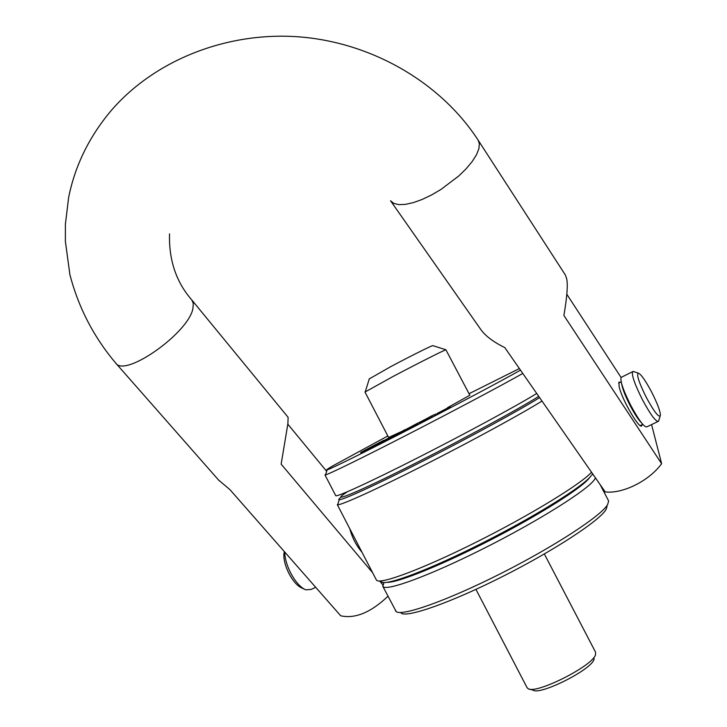 <?xml version="1.0" encoding="UTF-8"?>
<svg xmlns="http://www.w3.org/2000/svg" width="727" height="727" viewBox="0 0 727 727"><rect width="100%" height="100%" fill="white"/><g stroke="black" fill="none" stroke-linecap="round" stroke-linejoin="round"><path stroke-width="1.09" d="M401.095 431.811L401.304 432.756L401.095 431.811L395.37 434.701L405.175 429.621M520.496 370.161C500.576 381.375 453.194 406.538 408.838 429.393C364.427 452.285 331.194 468.697 327.095 469.896C325.487 470.369 327.477 468.979 333.084 465.734L387.845 435.964M469.06 393.716L519.378 368.553M436.155 414.79L434.655 415.362M435.746 414.008L436.173 414.826L437.427 414.372L437 413.554L450.068 406.72L437 413.554M450.449 407.556L437.427 414.372M419.188 422.651L419.606 423.459L432.129 416.998L432.183 415.599L419.179 422.651L432.183 415.599M403.194 431.92L417.834 424.077M404.039 430.32L386.682 439.372L387.1 440.18L396.824 435.219L396.406 434.41L400.877 431.947M401.304 432.756L396.824 435.219M401.486 432.574L403.012 431.774M374.705 446.451L373.651 446.969L373.233 446.169L391.135 436.727L373.233 446.169M374.369 445.796L374.796 446.614L387.028 440.044M360.647 452.467L383.683 440.335L360.647 452.467L361.055 453.257L365.981 450.758M365.59 450.004L366.008 450.804L373.587 446.851M388.636 437.49L399.505 432.456M417.543 423.323L426.622 418.643M432.247 415.717L434.255 414.672M447.55 407.665L469.851 395.243L445.905 349.778C444.161 350.105 416.816 363.909 393.134 376.441L364.99 392.044M522.786 373.451C500.776 385.873 452.04 411.773 407.347 434.737C362.591 457.737 329.649 473.85 325.532 474.904L325.005 474.985L325.76 474.168M536.726 393.489C516.179 406.084 464.889 433.865 417.798 457.774C370.625 481.737 337.183 497.059 335.774 495.732L335.683 495.56M538.716 396.342C519.014 409.047 454.666 443.806 403.258 469.342C351.668 495.014 329.067 503.675 346.806 492.17M387.391 582.3C398.251 582.691 443.134 564.525 492.161 539.152C541.206 513.816 582.809 487.254 589.452 477.793L589.67 477.485M600.12 484.573L608.644 500.994L607.627 504.602C601.247 515.825 554.238 546.613 500.685 573.612C447.132 600.684 401.913 616.56 396.188 611.598L382.893 586.48C386.028 591.66 429.975 575.593 484.318 548.176C538.643 520.832 587.589 489.962 594.532 479.538L595.477 477.912M593.314 474.795L592.778 474.749M382.893 586.48L383.892 582.518L382.729 586.235M395.688 611.116L395.37 610.507M607.081 506.256L606.027 509.518C599.766 520.577 554.301 550.448 502.557 576.529C450.804 602.674 406.911 617.977 401.159 613.125M435.9 414.926L435.473 414.108M417.425 423.296L402.694 431.156L417.425 423.296L417.852 424.105M410.473 427.058L408.674 427.994L410.473 427.058M386.682 439.372L396.406 434.41M432.129 416.998L431.711 416.189M402.703 431.947L402.285 431.138M379.203 444.388L378.785 443.57M374.287 446.66L373.869 445.851M364.727 451.44L364.309 450.64M369.661 448.977L369.243 448.177M369.289 378.885L391.235 366.372C409.692 356.548 431.129 345.843 432.738 345.625L432.928 345.688M381.593 581.827C385.519 586.298 429.375 569.877 482.901 542.778C536.408 515.743 584.381 485.618 591.369 475.485M376.222 579.646L376.622 580.291C380.43 584.69 423.178 568.778 476.903 541.815C530.601 514.925 581.018 484.009 591.533 472.241M575.066 448.577L567.151 437.2M338.146 503.184L337.655 504.765C341.363 505.229 375.977 489.562 423.059 465.707C470.078 441.898 520.723 414.299 541.997 401.05M340.863 497.332C338.818 498.904 338.273 499.713 339.218 499.749C342.917 500.049 377.922 484 424.704 460.191C471.414 436.418 520.614 409.555 539.598 397.614M303.668 573.603L311.883 582.954M315.672 587.271L311.229 589.424L305.722 589.833C300.505 587.534 295.507 581.945 290.727 573.085C286.838 565.361 284.83 558.336 284.711 552.011M284.321 551.566L283.912 553.847C283.557 559.517 285.266 566.115 289.01 573.621C293.117 581.246 297.425 586.053 301.932 588.052L304.195 589.115M621.821 377.068L621.076 377.44C620.131 381.339 623.448 390.835 631.036 405.92C639.224 420.915 644.567 427.858 647.075 426.758L657.862 421.542M633.999 371.697L632.481 371.742C631.663 375.595 635.062 385.083 642.686 400.204C650.874 415.244 656.163 422.242 658.553 421.206L660.125 416.253M638.206 373.096C640.832 373.969 645.222 380.112 651.365 391.544C657.163 402.894 660.189 410.81 660.443 415.29C659.18 418.234 654.564 412.454 646.585 397.951C639.224 383.22 636.425 374.932 638.206 373.096L633.072 371.388M218.573 480.047L229.896 489.589L340.709 615.787C355.112 618.986 370.861 612.479 387.973 596.258M372.624 572.722L281.149 464.153L287.892 423.687L288.11 417.316L191.864 300.051L193.309 303.541L192.937 308.348C189.038 332.63 124.953 377.949 115.738 363.118L219.027 480.565M326.65 471.314L287.837 424.186M382.702 584.681L379.848 581.291M565.37 275.015L566.606 278.486C568.041 284.139 567.133 296.48 563.898 315.482L661.634 463.717C649.093 480.929 622.775 493.969 605.246 491.943L504.82 347.633C493.569 342.035 485.654 336.128 481.083 329.913L390.535 200.752L393.78 203.378L398.76 204.623L405.302 204.396L413.145 202.679L421.96 199.534L431.356 195.072L440.907 189.483L458.728 176.007L466.171 168.746L472.168 161.567L476.467 154.806L478.884 148.753L479.347 143.682L478.121 140.138L565.37 275.015M566.842 294.281L621.058 377.467M661.634 463.717L651.574 424.586M620.494 382.193L618.941 382.193L619.104 386.546C621.694 399.268 639.914 430.52 641.832 425.613L642.095 424.704M349.787 528.72C352.231 537.807 356.294 545.632 361.973 552.202M544.35 553.983L595.586 652.237L595.477 654.936C592.06 666.35 535.699 694.549 528.147 688.678L527.03 687.569M594.204 658.771L593.914 659.662C590.769 670.085 539.997 695.485 533.018 690.159L529.556 689.105M449.013 408.356L448.586 407.529M439.517 413.318L439.09 412.5M434.664 415.371L434.237 414.563M421.406 422.569L420.978 421.751M415.371 425.649L414.953 424.832M413.218 426.804L412.8 425.986M404.603 431.238L404.176 430.42M399.178 433.974L398.75 433.165M641.596 422.95C638.542 419.961 634.78 414.29 630.336 405.92C625.284 396.051 622.376 388.618 621.621 383.629M327.095 469.896L325.532 474.904M325.005 474.985L335.774 495.732M592.014 474.513L593.423 474.958M450.495 407.538L450.068 406.72M434.628 415.381L434.21 414.572M419.606 423.468L419.179 422.651M417.507 423.241L417.925 424.05M402.694 431.156L403.121 431.974M388.645 437.518L364.972 392.017M432.738 345.625L445.905 349.778M369.38 378.603L365.272 391.744M376.477 580.137L337.301 504.674M339.218 499.749L337.655 504.765M283.912 553.847L284.421 551.684M642.786 424.368L640.269 425.595M621.176 381.857L618.686 383.102M632.481 371.742L621.076 377.44M478.121 140.138C441.698 83.905 374.45 43.529 301.496 37.05C228.578 30.779 154.878 59.55 110.822 110.995C89.076 136.967 75.017 165.774 68.647 197.408L65.394 224.17L65.366 241.282L69.892 274.661C78.489 307.594 93.774 337.083 115.738 363.118M169.527 233.876C168.782 260.148 176.234 282.203 191.864 300.051M641.178 425.931L641.832 425.613M527.175 687.851L475.94 589.388"/></g></svg>
